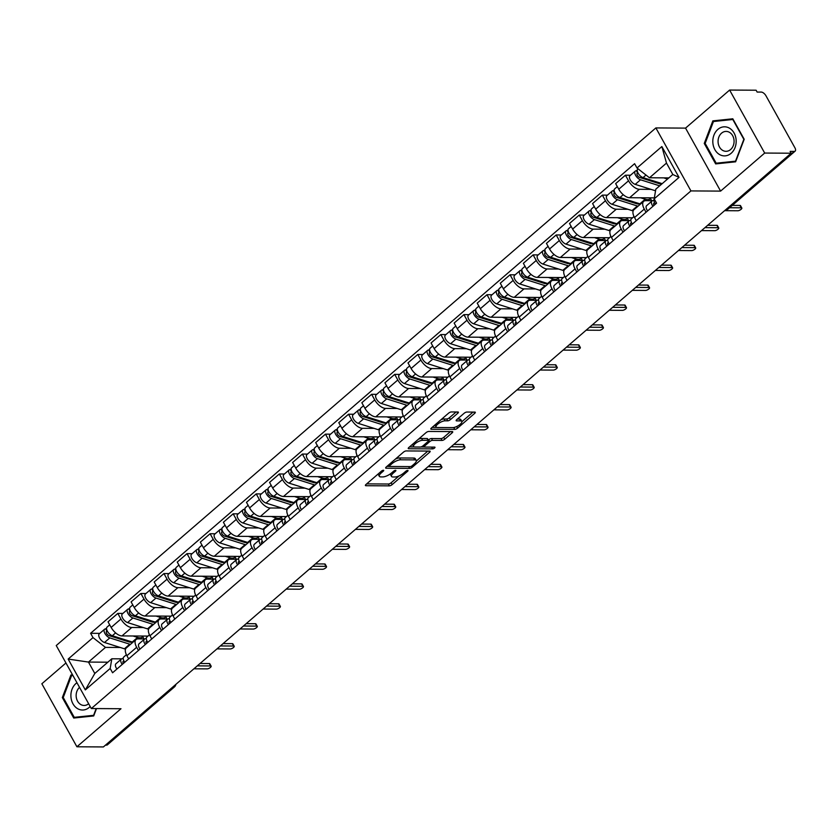 <?xml version="1.0" encoding="UTF-8"?>
<svg xmlns="http://www.w3.org/2000/svg" width="837" height="837" viewBox="0 0 837 837"><rect width="100%" height="100%" fill="white"/><g stroke="black" fill="none" stroke-linecap="round" stroke-linejoin="round"><path stroke-width="1.26" d="M383.388 470.258A1.538 0.523 150.9 0 0 381.463 471.126L366.031 484.445A2.197 0.753 150.9 0 0 365.424 485.523A2.197 0.753 150.9 0 0 365.884 485.711L389.404 485.858A2.197 0.753 150.9 0 0 392.155 484.613L407.588 471.294A1.538 0.523 150.9 0 0 408.017 470.54A1.538 0.523 150.9 0 0 407.682 470.415A1.538 0.523 150.9 0 0 405.757 471.283L403.758 473.01A7.031 2.406 150.9 0 1 394.938 476.985L392.971 476.975A7.031 2.406 150.9 0 1 391.486 476.389A7.031 2.406 150.9 0 1 393.442 472.936L395.441 471.221A1.538 0.523 150.9 0 0 395.87 470.467A1.538 0.523 150.9 0 0 395.535 470.331A1.538 0.523 150.9 0 0 393.61 471.21L391.611 472.926A7.031 2.406 150.9 0 1 382.781 476.912L380.825 476.902A7.031 2.406 150.9 0 1 379.328 476.305A7.031 2.406 150.9 0 1 381.295 472.863L383.294 471.147A1.538 0.523 150.9 0 0 383.712 470.394A1.538 0.523 150.9 0 0 383.388 470.258M457.776 413.258A2.197 0.753 150.9 0 0 458.394 412.181A2.197 0.753 150.9 0 0 457.923 411.992L451.331 411.95A2.197 0.753 150.9 0 0 448.569 413.196L431.442 427.989A2.197 0.753 150.9 0 0 430.825 429.067A2.197 0.753 150.9 0 0 431.296 429.245L454.805 429.391A2.197 0.753 150.9 0 0 457.567 428.146L474.694 413.363A2.197 0.753 150.9 0 0 475.311 412.285A2.197 0.753 150.9 0 0 474.841 412.097L466.868 412.045A2.197 0.753 150.9 0 0 464.116 413.29L456.782 419.619A2.197 0.753 150.9 0 0 456.165 420.697A2.197 0.753 150.9 0 0 456.636 420.885L460.591 420.906A5.869 2.009 150.9 0 1 461.836 421.409A5.869 2.009 150.9 0 1 459.021 425.186A5.869 2.009 150.9 0 1 452.817 427.613L437.343 427.519A5.869 2.009 150.9 0 1 436.098 427.027A5.869 2.009 150.9 0 1 438.902 423.24A5.869 2.009 150.9 0 1 445.106 420.812L447.69 420.833A2.197 0.753 150.9 0 0 450.452 419.588L457.776 413.258L457.075 411.992M690.933 190.92L720.605 191.108L764.683 153.056L791.164 153.223L103.39 746.939L76.91 746.782L120.988 708.73L91.317 708.541L690.933 190.92L655.873 127.925L56.246 645.547L91.317 708.541M406.175 450.934A2.197 0.753 150.9 0 0 403.424 452.179L386.286 466.962A2.197 0.753 150.9 0 0 385.679 468.04A2.197 0.753 150.9 0 0 386.139 468.228L409.649 468.375A2.197 0.753 150.9 0 0 412.411 467.13L429.538 452.336A2.197 0.753 150.9 0 0 430.155 451.258A2.197 0.753 150.9 0 0 429.684 451.08L406.175 450.934M408.864 447.471L425.991 432.687A2.197 0.753 150.9 0 1 428.753 431.442L452.262 431.589A2.197 0.753 150.9 0 1 452.733 431.777A2.197 0.753 150.9 0 1 452.116 432.844L444.792 439.174A2.197 0.753 150.9 0 1 442.03 440.419L432.499 440.367A2.197 0.753 150.9 0 0 429.737 441.612L424.872 445.807A2.197 0.753 150.9 0 0 424.265 446.885A2.197 0.753 150.9 0 0 424.725 447.073L434.654 447.125A1.538 0.523 150.9 0 1 434.978 447.261A1.538 0.523 150.9 0 1 434.246 448.245A1.538 0.523 150.9 0 1 432.624 448.883L408.718 448.737A2.197 0.753 150.9 0 1 408.247 448.548A2.197 0.753 150.9 0 1 408.864 447.471M764.683 153.056L729.623 90.061L756.104 90.218L757.129 92.06L761.251 92.08A4.478 2.176 49.2 0 1 765.96 95.774L794.888 147.751A4.478 2.176 49.2 0 1 795.15 151.12L728.148 208.957A4.478 2.176 -130.8 0 1 727.269 209.25L794.271 151.413A4.478 2.176 49.2 0 0 795.15 151.12M65.956 662.977L41.85 683.777L76.91 746.782M729.623 90.061L685.545 128.113L655.873 127.925M791.164 153.223L790.149 151.382L794.271 151.413M172.506 687.282L173.5 687.292A4.478 2.176 -130.8 0 0 174.378 686.999L107.377 744.846A4.478 2.176 -130.8 0 1 106.498 745.129L173.5 687.292A4.478 3.599 -89.6 0 0 174.776 685.325M105.504 745.129L106.498 745.129M138.429 650.464L136.661 647.294A10.285 5.012 -130.8 0 1 136.054 639.541L126.293 647.964A10.285 5.012 49.2 0 0 126.9 655.716L128.668 658.897M143.347 627.562L131.744 627.488A10.285 5.012 -130.8 0 1 120.915 619.003L111.154 627.436A10.285 5.012 49.2 0 0 121.982 635.921L148.003 636.078M111.154 627.436L108.036 621.828L117.797 613.406L122.893 613.437M136.054 639.541A10.285 5.012 -130.8 0 1 138.084 638.882L144.916 638.924M120.915 619.003L117.797 613.406M161.499 630.554L159.731 627.373A10.285 5.012 -130.8 0 1 159.135 619.621L149.373 628.043A10.285 5.012 49.2 0 0 149.969 635.796L151.738 638.976M145.962 593.517L140.878 593.485L131.106 601.908L134.234 607.516A10.285 5.012 49.2 0 0 145.052 616.001L171.072 616.158M159.135 619.621A10.285 5.012 -130.8 0 1 161.154 618.962L167.986 619.003M166.427 607.641L154.814 607.578A10.285 5.012 -130.8 0 1 143.995 599.083L140.878 593.485M184.579 610.633L182.811 607.453A10.285 5.012 -130.8 0 1 182.204 599.7L172.443 608.133A10.285 5.012 49.2 0 0 173.05 615.886L174.818 619.056M169.032 573.596L163.947 573.565L154.186 581.997L157.304 587.595A10.285 5.012 49.2 0 0 168.122 596.08L194.142 596.247M182.204 599.7A10.285 5.012 -130.8 0 1 184.224 599.041L191.066 599.083M189.497 587.731L177.883 587.658A10.285 5.012 -130.8 0 1 167.065 579.173L163.947 573.565M207.649 590.713L205.881 587.532A10.285 5.012 -130.8 0 1 205.274 579.779L195.513 588.212A10.285 5.012 49.2 0 0 196.12 595.965L197.888 599.146M192.112 553.675L187.017 553.644L177.256 562.077L180.373 567.674A10.285 5.012 49.2 0 0 191.202 576.159L217.222 576.327M205.274 579.779A10.285 5.012 -130.8 0 1 207.304 579.12L214.136 579.162M212.577 567.81L200.964 567.737A10.285 5.012 -130.8 0 1 190.135 559.252L187.017 553.644M230.719 570.792L228.951 567.612A10.285 5.012 -130.8 0 1 228.355 559.869L218.593 568.292A10.285 5.012 49.2 0 0 219.189 576.044L220.958 579.225M215.182 533.765L210.097 533.734L200.336 542.156L203.454 547.764A10.285 5.012 49.2 0 0 214.272 556.249L240.292 556.406M228.355 559.869A10.285 5.012 -130.8 0 1 230.374 559.21L237.216 559.252M235.647 547.89L224.034 547.817A10.285 5.012 -130.8 0 1 213.215 539.331L210.097 533.734M253.799 550.882L252.031 547.701A10.285 5.012 -130.8 0 1 251.424 539.949L241.663 548.371A10.285 5.012 49.2 0 0 242.27 556.124L244.038 559.304M238.263 513.845L233.167 513.813L223.406 522.236L226.524 527.844A10.285 5.012 49.2 0 0 237.352 536.329L263.373 536.486M251.424 539.949A10.285 5.012 -130.8 0 1 253.444 539.29L260.286 539.331M258.717 527.969L247.114 527.896A10.285 5.012 -130.8 0 1 236.285 519.411L233.167 513.813M276.869 530.961L275.101 527.781A10.285 5.012 -130.8 0 1 274.505 520.028L264.733 528.461A10.285 5.012 49.2 0 0 265.339 536.203L267.108 539.384M261.332 493.924L256.237 493.893L246.476 502.326L249.593 507.923A10.285 5.012 49.2 0 0 260.422 516.408L286.442 516.575M274.505 520.028A10.285 5.012 -130.8 0 1 276.524 519.369L283.356 519.411M281.797 508.059L270.184 507.986A10.285 5.012 -130.8 0 1 259.355 499.501L256.237 493.893M299.949 511.041L298.171 507.86A10.285 5.012 -130.8 0 1 297.574 500.107L287.813 508.54A10.285 5.012 49.2 0 0 288.409 516.293L290.188 519.463M284.402 474.004L279.317 473.972L269.556 482.405L272.674 488.002A10.285 5.012 49.2 0 0 283.492 496.487L309.512 496.655M297.574 500.107A10.285 5.012 -130.8 0 1 299.594 499.448L306.436 499.49M304.867 488.138L293.253 488.065A10.285 5.012 -130.8 0 1 282.435 479.58L279.317 473.972M323.019 491.12L321.251 487.94A10.285 5.012 -130.8 0 1 320.644 480.197L310.883 488.62A10.285 5.012 49.2 0 0 311.49 496.372L313.258 499.553M307.482 454.093L302.387 454.062L292.626 462.484L295.743 468.082A10.285 5.012 49.2 0 0 306.572 476.577L332.592 476.734M320.644 480.197A10.285 5.012 -130.8 0 1 322.663 479.528L329.506 479.58M327.937 468.218L316.334 468.145A10.285 5.012 -130.8 0 1 305.505 459.659L302.387 454.062M346.089 471.2L344.321 468.029A10.285 5.012 -130.8 0 1 343.725 460.277L333.963 468.699A10.285 5.012 49.2 0 0 334.559 476.452L336.328 479.632M330.552 434.173L325.457 434.141L315.695 442.564L318.813 448.172A10.285 5.012 49.2 0 0 329.642 456.657L355.662 456.814M343.725 460.277A10.285 5.012 -130.8 0 1 345.744 459.618L352.576 459.659M351.017 448.297L339.403 448.224A10.285 5.012 -130.8 0 1 328.575 439.739L325.457 434.141M369.169 451.289L367.401 448.109A10.285 5.012 -130.8 0 1 366.794 440.356L357.033 448.778A10.285 5.012 49.2 0 0 357.64 456.531L359.408 459.712M353.622 414.252L348.537 414.221L338.776 422.643L341.894 428.251A10.285 5.012 49.2 0 0 352.712 436.736L378.732 436.893M366.794 440.356A10.285 5.012 -130.8 0 1 368.814 439.697L375.656 439.739M374.087 428.377L362.473 428.314A10.285 5.012 -130.8 0 1 351.655 419.818L348.537 414.221M392.239 431.369L390.471 428.188A10.285 5.012 -130.8 0 1 389.864 420.436L380.103 428.868A10.285 5.012 49.2 0 0 380.709 436.611L382.478 439.791M376.702 394.332L371.607 394.3L361.846 402.733L364.963 408.33A10.285 5.012 49.2 0 0 375.792 416.816L401.812 416.983M389.864 420.436A10.285 5.012 -130.8 0 1 391.894 419.776L398.726 419.818M397.167 408.466L385.554 408.393A10.285 5.012 -130.8 0 1 374.725 399.908L371.607 394.3M415.309 411.448L413.541 408.268A10.285 5.012 -130.8 0 1 412.944 400.515L403.183 408.948A10.285 5.012 49.2 0 0 403.779 416.7L405.547 419.881M399.772 374.411L394.687 374.38L384.926 382.812L388.044 388.41A10.285 5.012 49.2 0 0 398.862 396.895L424.882 397.062M412.944 400.515A10.285 5.012 -130.8 0 1 414.964 399.856L421.806 399.898M420.237 388.546L408.623 388.473A10.285 5.012 -130.8 0 1 397.805 379.988L394.687 374.38M438.389 391.528L436.621 388.347A10.285 5.012 -130.8 0 1 436.014 380.605L426.253 389.027A10.285 5.012 49.2 0 0 426.86 396.78L428.628 399.96M422.842 354.501L417.757 354.469L407.996 362.892L411.113 368.489A10.285 5.012 49.2 0 0 421.932 376.985L447.962 377.142M436.014 380.605A10.285 5.012 -130.8 0 1 438.033 379.946L444.876 379.988M443.307 368.625L431.693 368.552A10.285 5.012 -130.8 0 1 420.875 360.067L417.757 354.469M461.459 371.607L459.691 368.437A10.285 5.012 -130.8 0 1 459.084 360.684L449.323 369.107A10.285 5.012 49.2 0 0 449.929 376.859L451.698 380.04M445.922 334.58L440.827 334.549L431.065 342.971L434.183 348.579A10.285 5.012 49.2 0 0 445.012 357.064L471.032 357.221M459.084 360.684A10.285 5.012 -130.8 0 1 461.114 360.025L467.946 360.067M466.387 348.705L454.773 348.631A10.285 5.012 -130.8 0 1 443.945 340.146L440.827 334.549M484.539 351.697L482.761 348.516A10.285 5.012 -130.8 0 1 482.164 340.764L472.403 349.186A10.285 5.012 49.2 0 0 472.999 356.939L474.767 360.119M468.992 314.66L463.907 314.628L454.146 323.051L457.264 328.659A10.285 5.012 49.2 0 0 468.082 337.144L494.102 337.301M482.164 340.764A10.285 5.012 -130.8 0 1 484.184 340.104L491.026 340.146M489.457 328.784L477.843 328.721A10.285 5.012 -130.8 0 1 467.025 320.226L463.907 314.628M507.609 331.776L505.841 328.596A10.285 5.012 -130.8 0 1 505.234 320.843L495.473 329.276A10.285 5.012 49.2 0 0 496.079 337.029L497.848 340.199M492.072 294.739L486.977 294.708L477.216 303.14L480.333 308.738A10.285 5.012 49.2 0 0 491.162 317.223L517.182 317.39M505.234 320.843A10.285 5.012 -130.8 0 1 507.253 320.184L514.096 320.226M512.526 308.874L500.924 308.801A10.285 5.012 -130.8 0 1 490.095 300.316L486.977 294.708M530.679 311.856L528.911 308.675A10.285 5.012 -130.8 0 1 528.314 300.922L518.553 309.355A10.285 5.012 49.2 0 0 519.149 317.108L520.917 320.289M515.142 274.818L510.047 274.787L500.285 283.22L503.403 288.817A10.285 5.012 49.2 0 0 514.232 297.302L540.252 297.47M528.314 300.922A10.285 5.012 -130.8 0 1 530.334 300.263L537.166 300.305M535.607 288.953L523.993 288.88A10.285 5.012 -130.8 0 1 513.165 280.395L510.047 274.787M553.759 291.935L551.981 288.755A10.285 5.012 -130.8 0 1 551.384 281.012L541.623 289.435A10.285 5.012 49.2 0 0 542.219 297.187L543.998 300.368M538.212 254.908L533.127 254.877L523.366 263.299L526.483 268.907A10.285 5.012 49.2 0 0 537.302 277.392L563.322 277.549M551.384 281.012A10.285 5.012 -130.8 0 1 553.403 280.353L560.246 280.395M558.677 269.033L547.063 268.959A10.285 5.012 -130.8 0 1 536.245 260.474L533.127 254.877M576.829 272.025L575.061 268.844A10.285 5.012 -130.8 0 1 574.454 261.092L564.693 269.514A10.285 5.012 49.2 0 0 565.299 277.267L567.067 280.447M561.292 234.988L556.197 234.956L546.435 243.379L549.553 248.987A10.285 5.012 49.2 0 0 560.382 257.472L586.402 257.629M574.454 261.092A10.285 5.012 -130.8 0 1 576.473 260.433L583.316 260.474M581.746 249.112L570.143 249.039A10.285 5.012 -130.8 0 1 559.315 240.554L556.197 234.956M599.899 252.104L598.131 248.924A10.285 5.012 -130.8 0 1 597.534 241.171L587.773 249.604A10.285 5.012 49.2 0 0 588.369 257.346L590.137 260.527M584.362 215.067L579.277 215.036L569.505 223.469L572.623 229.066A10.285 5.012 49.2 0 0 583.452 237.551L609.472 237.718M597.534 241.171A10.285 5.012 -130.8 0 1 599.554 240.512L606.386 240.554M604.827 229.202L593.213 229.129A10.285 5.012 -130.8 0 1 582.395 220.644L579.277 215.036M622.979 232.184L621.211 229.003A10.285 5.012 -130.8 0 1 620.604 221.25L610.843 229.683A10.285 5.012 49.2 0 0 611.449 237.436L613.218 240.606M607.432 195.147L602.347 195.115L592.586 203.548L595.703 209.145A10.285 5.012 49.2 0 0 606.522 217.63L632.542 217.798M620.604 221.25A10.285 5.012 -130.8 0 1 622.623 220.591L629.466 220.633M627.896 209.281L616.283 209.208A10.285 5.012 -130.8 0 1 605.465 200.723L602.347 195.115M646.049 212.263L644.281 209.083A10.285 5.012 -130.8 0 1 643.674 201.33L633.912 209.763A10.285 5.012 49.2 0 0 634.519 217.515L636.287 220.696M630.512 175.236L625.417 175.205L615.655 183.627L618.773 189.225A10.285 5.012 49.2 0 0 629.602 197.72L654.346 197.867M643.674 201.33A10.285 5.012 -130.8 0 1 645.704 200.671L652.536 200.713M650.977 189.361L639.363 189.288A10.285 5.012 -130.8 0 1 628.535 180.802L625.417 175.205M120.277 647.482L105.472 647.388L88.46 662.077L94.801 673.461L111.813 658.782L121.846 658.845M107.858 662.193L88.46 662.077L68.153 659.064L93.001 637.616L105.472 647.388M111.813 658.782L110.181 668.47L85.332 689.918L68.153 659.064M637.009 167.996L661.858 146.548L679.027 177.402L654.178 198.85L655.821 189.162L672.822 174.483L666.493 163.089L649.481 177.779L637.009 167.996L634.603 163.686L90.605 633.295L93.001 637.616M110.181 668.47L112.576 672.781L656.585 203.171L654.178 198.85M72.557 674.852L70.915 675.02L62.336 697.577L73.729 718.041L93.702 715.949L96.506 708.573M720.605 191.108L685.545 128.113M732.804 118.791L712.842 120.884L704.262 143.441L715.656 163.906L735.618 161.813L744.198 139.256L732.804 118.791M649.481 177.779L668.868 177.894M99.812 633.358L90.605 633.295M85.332 689.918L94.801 673.461M672.822 174.483L679.027 177.402M666.493 163.089L661.858 146.548M72.662 675.03L70.915 675.02M63.267 697.577L62.336 697.577M733.128 119.377L718.397 121.009M718.428 120.915L712.842 120.884M705.183 143.441L704.262 143.441M378.198 473.941A7.031 2.406 150.9 0 0 378.314 474.474L379.328 476.305M390.366 473.899A7.031 2.406 150.9 0 0 390.46 474.548L391.486 476.389M366.69 483.88L388.378 484.016A2.197 0.753 150.9 0 0 391.141 482.771L399.092 475.908M416.355 461.009L427.864 451.07M386.945 466.397L389.341 466.418M389.718 465.592A1.538 0.523 150.9 0 0 389.289 466.345A1.538 0.523 150.9 0 0 389.613 466.481L410.245 466.607A1.538 0.523 150.9 0 0 412.181 465.738L414.284 463.918A7.031 2.406 150.9 0 0 416.24 460.476A7.031 2.406 150.9 0 0 414.754 459.879L400.641 459.795A7.031 2.406 150.9 0 0 391.821 463.782L389.718 465.592L389.111 464.525M416.24 460.476L415.225 458.634A7.031 2.406 150.9 0 0 413.729 458.048L414.754 459.879M395.462 459.042A7.031 2.406 150.9 0 1 399.626 457.954L413.729 458.048M450.442 431.578L443.767 437.343L444.792 439.174M428.303 440.126L428.711 439.77A2.197 0.753 150.9 0 1 431.473 438.525L441.005 438.588A2.197 0.753 150.9 0 0 443.767 437.343M424.39 447L420.77 446.979M414.231 446.937L409.513 446.916M422.601 440.304A5.869 2.009 150.9 0 0 416.397 442.731A5.869 2.009 150.9 0 0 413.583 446.508A5.869 2.009 150.9 0 0 414.828 447.01L420.289 447.042A2.197 0.753 150.9 0 0 423.041 445.797L427.906 441.601A2.197 0.753 150.9 0 0 428.523 440.524A2.197 0.753 150.9 0 0 428.052 440.335L422.601 440.304L421.576 438.462A5.869 2.009 150.9 0 0 418.395 439.247M412.474 444.363A5.869 2.009 150.9 0 0 412.557 444.677L413.583 446.508M428.523 440.524L427.498 438.682A2.197 0.753 150.9 0 0 427.027 438.504L428.052 440.335M421.576 438.462L427.027 438.504M441.026 419.703A5.869 2.009 150.9 0 1 444.091 418.981L446.665 418.992A2.197 0.753 150.9 0 0 449.427 417.747L456.102 411.982M434.989 424.924A5.869 2.009 150.9 0 0 435.073 425.186L436.098 427.027M461.836 421.409L460.81 419.567A5.869 2.009 150.9 0 0 459.565 419.075L460.591 420.906M457.431 419.065L459.565 419.075M461.919 421.67L473.02 412.086M453.57 427.561L453.78 427.561A2.197 0.753 150.9 0 0 455.391 427.069M432.091 427.425L436.747 427.456M144.027 638.913L142.803 636.727M132.957 642.22A13.423 6.529 -130.8 0 1 132.267 642.031L112.346 635.722A5.587 2.72 -130.8 0 1 107.607 631.59A5.587 2.72 -130.8 0 1 107.094 627.07L109.699 624.821M143.284 636.047A13.423 6.529 -130.8 0 1 142.541 636.978A13.423 6.529 -130.8 0 1 137.592 637.428L133.031 635.984M132.089 641.969A10.515 5.116 -130.8 0 1 128.929 641.895L108.998 635.597A2.689 1.308 -130.8 0 1 106.728 633.609A2.689 1.308 -130.8 0 1 106.487 631.443A2.689 1.308 -130.8 0 1 107.01 631.265L107.293 631.025M113.005 635.932L110.013 635.911M130.122 642.167L130.823 641.571M130.436 644.385A13.423 6.529 -130.8 0 1 129.756 644.197L109.825 637.899A5.587 2.72 -130.8 0 1 105.096 633.766A5.587 2.72 -130.8 0 1 104.583 629.236A5.587 2.72 -130.8 0 1 105.682 628.88L106.581 628.106M125.54 649.073A13.423 6.529 -130.8 0 1 124.431 648.801L104.499 642.492A5.587 2.72 -130.8 0 1 99.77 638.359A5.587 2.72 -130.8 0 1 99.258 633.839L104.583 629.236M106.236 631.935L107.01 631.265L105.682 628.88M123.96 660.968L123.301 661.282A2.689 1.308 49.2 0 0 123.144 661.376A2.689 1.308 49.2 0 0 123.353 663.479M123.227 658.196L121.564 658.97A5.587 2.72 49.2 0 0 121.25 659.179A5.587 2.72 49.2 0 0 122.244 664.442M116.238 663.574A5.587 2.72 49.2 0 0 115.924 663.772A5.587 2.72 49.2 0 0 116.918 669.035M200.053 663.5L209.26 663.553A2.574 0.879 -29.1 0 1 209.815 663.772L211.144 666.158A2.574 0.879 150.9 0 0 210.589 665.949L197.323 665.865M124.075 656.804A5.587 2.72 49.2 0 0 123.761 657.003A5.587 2.72 49.2 0 0 124.765 662.266M193.912 668.794L207.189 668.878A2.574 0.879 150.9 0 0 209.909 667.811A2.574 0.879 150.9 0 0 211.144 666.158M167.097 619.003L165.883 616.806M156.027 622.299A13.423 6.529 -130.8 0 1 155.337 622.111L135.416 615.802A5.587 2.72 -130.8 0 1 130.677 611.669A5.587 2.72 -130.8 0 1 130.174 607.149L132.78 604.9M166.364 616.137A13.423 6.529 -130.8 0 1 165.621 617.057A13.423 6.529 -130.8 0 1 160.662 617.518L156.1 616.074M155.169 622.058A10.515 5.116 -130.8 0 1 151.999 621.985L132.079 615.676A2.689 1.308 -130.8 0 1 129.798 613.688A2.689 1.308 -130.8 0 1 129.557 611.523A2.689 1.308 -130.8 0 1 130.08 611.345L130.363 611.104M136.075 616.011L133.083 616.001M153.202 622.247L153.893 621.65M153.516 624.475A13.423 6.529 -130.8 0 1 152.826 624.276L132.905 617.978A5.587 2.72 -130.8 0 1 128.166 613.845A5.587 2.72 -130.8 0 1 127.653 609.315A5.587 2.72 -130.8 0 1 128.752 608.959L129.662 608.185M148.62 629.162A13.423 6.529 -130.8 0 1 147.5 628.88L127.58 622.571A5.587 2.72 -130.8 0 1 122.84 618.438A5.587 2.72 -130.8 0 1 122.328 613.919L127.653 609.315M129.306 612.014L130.08 611.345L128.752 608.959M190.177 599.083L188.953 596.886M179.097 602.378A13.423 6.529 -130.8 0 1 178.417 602.19L158.486 595.892A5.587 2.72 -130.8 0 1 153.757 591.759A5.587 2.72 -130.8 0 1 153.244 587.229L155.849 584.979M189.434 596.216A13.423 6.529 -130.8 0 1 188.691 597.137A13.423 6.529 -130.8 0 1 183.742 597.597L179.17 596.153M178.239 602.138A10.515 5.116 -130.8 0 1 175.069 602.065L155.148 595.756A2.689 1.308 -130.8 0 1 152.878 593.778A2.689 1.308 -130.8 0 1 152.627 591.602A2.689 1.308 -130.8 0 1 153.161 591.435L153.433 591.194M159.156 596.101L156.163 596.08M176.272 602.337L176.963 601.73M176.586 604.555A13.423 6.529 -130.8 0 1 175.896 604.366L155.975 598.057A5.587 2.72 -130.8 0 1 151.235 593.925A5.587 2.72 -130.8 0 1 150.733 589.405A5.587 2.72 -130.8 0 1 151.832 589.039L152.732 588.265M171.69 609.242A13.423 6.529 -130.8 0 1 170.581 608.959L150.65 602.65A5.587 2.72 -130.8 0 1 145.91 598.518A5.587 2.72 -130.8 0 1 145.408 593.998L150.733 589.405M152.386 592.104L153.161 591.435L151.832 589.039M76.962 682.751A14.543 11.687 -89.6 0 0 70.894 695.955A14.543 11.687 -89.6 0 0 77.569 708.646A14.543 11.687 -89.6 0 0 90.176 706.501M79.536 687.386A9.95 8.004 -89.6 0 0 80.718 704.503A9.95 8.004 -89.6 0 0 84.087 705.455A9.95 8.004 -89.6 0 0 88.638 703.729M93.723 715.897L74.263 717.34L63.225 697.514L71.532 675.658L72.934 675.511M96.171 708.573L93.608 715.321L74.263 717.34M719.496 154.51A14.543 11.687 -89.6 0 0 735.053 147.542A14.543 11.687 -89.6 0 0 729.498 128.197A14.543 11.687 -89.6 0 0 713.93 135.165A14.543 11.687 -89.6 0 0 719.496 154.51M722.645 150.367A9.95 8.004 -89.6 0 0 726.003 151.309A9.95 8.004 -89.6 0 0 733.871 143.556A9.95 8.004 -89.6 0 0 729.498 132.351A9.95 8.004 -89.6 0 0 726.129 131.409A9.95 8.004 -89.6 0 0 718.272 139.162A9.95 8.004 -89.6 0 0 722.645 150.367M735.639 161.761L716.179 163.205L705.152 143.378L713.459 121.522L732.804 119.492L743.842 139.329L735.535 161.175L716.179 163.205M147.03 641.048L146.37 641.362A2.689 1.308 49.2 0 0 146.224 641.456A2.689 1.308 49.2 0 0 146.423 643.569M146.308 638.275L144.634 639.06A5.587 2.72 49.2 0 0 144.32 639.259A5.587 2.72 49.2 0 0 145.324 644.521M139.308 643.653A5.587 2.72 49.2 0 0 138.994 643.852A5.587 2.72 49.2 0 0 139.999 649.114M223.134 643.58L232.341 643.643A2.574 0.879 -29.1 0 1 232.885 643.852L234.214 646.248A2.574 0.879 150.9 0 0 233.669 646.028L220.393 645.944M147.145 636.884A5.587 2.72 49.2 0 0 146.831 637.083A5.587 2.72 49.2 0 0 147.835 642.345M216.992 648.884L230.269 648.957A2.574 0.879 150.9 0 0 232.979 647.901A2.574 0.879 150.9 0 0 234.214 646.248M170.099 621.138L169.44 621.441A2.689 1.308 49.2 0 0 169.294 621.535A2.689 1.308 49.2 0 0 169.503 623.649M169.377 618.355L167.703 619.139A5.587 2.72 49.2 0 0 167.39 619.338A5.587 2.72 49.2 0 0 168.394 624.601M162.378 623.732A5.587 2.72 49.2 0 0 162.064 623.931A5.587 2.72 49.2 0 0 163.069 629.194M246.204 623.659L255.411 623.722A2.574 0.879 -29.1 0 1 255.955 623.942L257.283 626.327A2.574 0.879 150.9 0 0 256.739 626.107L243.462 626.024M170.225 616.963A5.587 2.72 49.2 0 0 169.911 617.172A5.587 2.72 49.2 0 0 170.905 622.435M240.062 628.964L253.339 629.047A2.574 0.879 150.9 0 0 256.059 627.98A2.574 0.879 150.9 0 0 257.283 626.327M213.247 579.162L212.023 576.965M202.177 582.468A13.423 6.529 -130.8 0 1 201.487 582.27L181.566 575.971A5.587 2.72 -130.8 0 1 176.827 571.838A5.587 2.72 -130.8 0 1 176.314 567.308L178.919 565.069M212.504 576.295A13.423 6.529 -130.8 0 1 211.771 577.216A13.423 6.529 -130.8 0 1 206.812 577.676L202.251 576.233M201.319 582.217A10.515 5.116 -130.8 0 1 198.149 582.144L178.218 575.835A2.689 1.308 -130.8 0 1 175.948 573.858A2.689 1.308 -130.8 0 1 175.707 571.681A2.689 1.308 -130.8 0 1 176.23 571.514L176.513 571.273M182.225 576.18L179.233 576.159M199.342 582.416L200.043 581.82M199.656 584.634A13.423 6.529 -130.8 0 1 198.976 584.446L179.045 578.137A5.587 2.72 -130.8 0 1 174.316 574.004A5.587 2.72 -130.8 0 1 173.803 569.484A5.587 2.72 -130.8 0 1 174.902 569.129L175.801 568.344M194.77 589.321A13.423 6.529 -130.8 0 1 193.65 589.039L173.719 582.74A5.587 2.72 -130.8 0 1 168.99 578.608A5.587 2.72 -130.8 0 1 168.478 574.077L173.803 569.484M175.456 572.184L176.23 571.514L174.902 569.129M236.327 559.242L235.103 557.044M225.247 562.548A13.423 6.529 -130.8 0 1 224.567 562.359L204.636 556.05A5.587 2.72 -130.8 0 1 199.897 551.918A5.587 2.72 -130.8 0 1 199.394 547.398L201.999 545.149M235.584 556.375A13.423 6.529 -130.8 0 1 234.841 557.296A13.423 6.529 -130.8 0 1 229.882 557.756L225.32 556.312M224.389 562.297A10.515 5.116 -130.8 0 1 221.219 562.223L201.298 555.925A2.689 1.308 -130.8 0 1 199.018 553.937A2.689 1.308 -130.8 0 1 198.777 551.761A2.689 1.308 -130.8 0 1 199.311 551.593L199.583 551.353M205.295 556.26L202.313 556.239M222.422 562.495L223.113 561.899M222.736 564.713A13.423 6.529 -130.8 0 1 222.046 564.525L202.125 558.227A5.587 2.72 -130.8 0 1 197.386 554.094A5.587 2.72 -130.8 0 1 196.883 549.564A5.587 2.72 -130.8 0 1 197.982 549.208L198.882 548.423M217.84 569.401A13.423 6.529 -130.8 0 1 216.72 569.118L196.8 562.82A5.587 2.72 -130.8 0 1 192.06 558.687A5.587 2.72 -130.8 0 1 191.558 554.157L196.883 549.564M198.536 552.263L199.311 551.593L197.982 549.208M259.397 539.321L258.173 537.134M248.317 542.627A13.423 6.529 -130.8 0 1 247.637 542.439L227.706 536.13A5.587 2.72 -130.8 0 1 222.977 531.997A5.587 2.72 -130.8 0 1 222.464 527.477L225.069 525.228M258.654 536.465A13.423 6.529 -130.8 0 1 257.911 537.385A13.423 6.529 -130.8 0 1 252.962 537.835L248.39 536.391M247.459 542.386A10.515 5.116 -130.8 0 1 244.299 542.303L224.368 536.004A2.689 1.308 -130.8 0 1 222.098 534.016A2.689 1.308 -130.8 0 1 221.857 531.851A2.689 1.308 -130.8 0 1 222.38 531.673L222.663 531.432M228.375 536.339L225.383 536.329M245.492 542.575L246.183 541.978M245.806 544.793A13.423 6.529 -130.8 0 1 245.126 544.605L225.195 538.306A5.587 2.72 -130.8 0 1 220.466 534.173A5.587 2.72 -130.8 0 1 219.953 529.643A5.587 2.72 -130.8 0 1 221.052 529.287L221.951 528.513M240.91 549.49A13.423 6.529 -130.8 0 1 239.8 549.208L219.869 542.899A5.587 2.72 -130.8 0 1 215.14 538.766A5.587 2.72 -130.8 0 1 214.628 534.247L219.953 529.643M221.606 532.342L222.38 531.673L221.052 529.287M193.18 601.217L192.52 601.521A2.689 1.308 49.2 0 0 192.364 601.625A2.689 1.308 49.2 0 0 192.573 603.728M192.447 598.434L190.784 599.219A5.587 2.72 49.2 0 0 190.47 599.418A5.587 2.72 49.2 0 0 191.464 604.68M185.458 603.812A5.587 2.72 49.2 0 0 185.144 604.021A5.587 2.72 49.2 0 0 186.138 609.284M269.273 603.749L278.48 603.801A2.574 0.879 -29.1 0 1 279.035 604.021L280.364 606.406A2.574 0.879 150.9 0 0 279.809 606.187L266.543 606.103M193.295 597.043A5.587 2.72 49.2 0 0 192.981 597.252A5.587 2.72 49.2 0 0 193.985 602.514M263.142 609.043L276.409 609.127A2.574 0.879 150.9 0 0 279.129 608.06A2.574 0.879 150.9 0 0 280.364 606.406M216.249 581.296L215.59 581.61A2.689 1.308 49.2 0 0 215.444 581.705A2.689 1.308 49.2 0 0 215.643 583.807M215.527 578.513L213.853 579.298A5.587 2.72 49.2 0 0 213.54 579.497A5.587 2.72 49.2 0 0 214.544 584.77M208.528 583.891A5.587 2.72 49.2 0 0 208.214 584.1A5.587 2.72 49.2 0 0 209.219 589.363M292.354 583.828L301.561 583.881A2.574 0.879 -29.1 0 1 302.105 584.1L303.433 586.486A2.574 0.879 150.9 0 0 302.889 586.266L289.612 586.193M216.364 577.132A5.587 2.72 49.2 0 0 216.051 577.331A5.587 2.72 49.2 0 0 217.055 582.594M286.212 589.122L299.489 589.206A2.574 0.879 150.9 0 0 302.199 588.139A2.574 0.879 150.9 0 0 303.433 586.486M239.319 561.376L238.671 561.69A2.689 1.308 49.2 0 0 238.514 561.784A2.689 1.308 49.2 0 0 238.723 563.897M238.597 558.603L236.923 559.378A5.587 2.72 49.2 0 0 236.62 559.587A5.587 2.72 49.2 0 0 237.614 564.849M231.608 563.981A5.587 2.72 49.2 0 0 231.294 564.18A5.587 2.72 49.2 0 0 232.288 569.442M315.423 563.908L324.63 563.96A2.574 0.879 -29.1 0 1 325.174 564.18L326.503 566.565A2.574 0.879 150.9 0 0 325.959 566.356L312.682 566.272M239.445 557.212A5.587 2.72 49.2 0 0 239.131 557.411A5.587 2.72 49.2 0 0 240.125 562.673M309.282 569.202L322.559 569.286A2.574 0.879 150.9 0 0 325.279 568.229A2.574 0.879 150.9 0 0 326.503 566.565M282.467 519.411L281.253 517.214M271.397 522.707A13.423 6.529 -130.8 0 1 270.707 522.518L250.786 516.22A5.587 2.72 -130.8 0 1 246.047 512.077A5.587 2.72 -130.8 0 1 245.544 507.557L248.139 505.307M281.724 516.544A13.423 6.529 -130.8 0 1 280.991 517.465A13.423 6.529 -130.8 0 1 276.032 517.925L271.47 516.481M270.539 522.466A10.515 5.116 -130.8 0 1 267.369 522.393L247.438 516.084A2.689 1.308 -130.8 0 1 245.168 514.096A2.689 1.308 -130.8 0 1 244.927 511.93A2.689 1.308 -130.8 0 1 245.45 511.752L245.733 511.512M251.445 516.419L248.453 516.408M268.562 522.665L269.263 522.058M268.876 524.883A13.423 6.529 -130.8 0 1 268.196 524.694L248.275 518.385A5.587 2.72 -130.8 0 1 243.536 514.253A5.587 2.72 -130.8 0 1 243.023 509.733A5.587 2.72 -130.8 0 1 244.122 509.367L245.021 508.593M263.99 529.57A13.423 6.529 -130.8 0 1 262.87 529.287L242.95 522.979A5.587 2.72 -130.8 0 1 238.21 518.846A5.587 2.72 -130.8 0 1 237.698 514.326L243.023 509.733M244.676 512.422L245.45 511.752L244.122 509.367M262.399 541.466L261.74 541.769A2.689 1.308 49.2 0 0 261.594 541.863A2.689 1.308 49.2 0 0 261.793 543.977M261.667 538.683L260.004 539.467A5.587 2.72 49.2 0 0 259.69 539.666A5.587 2.72 49.2 0 0 260.684 544.929M254.678 544.06A5.587 2.72 49.2 0 0 254.364 544.259A5.587 2.72 49.2 0 0 255.369 549.522M338.493 543.987L347.711 544.05A2.574 0.879 -29.1 0 1 348.255 544.259L349.584 546.655A2.574 0.879 150.9 0 0 349.039 546.435L335.763 546.352M262.515 537.291A5.587 2.72 49.2 0 0 262.201 537.49A5.587 2.72 49.2 0 0 263.205 542.763M332.362 549.292L345.629 549.365A2.574 0.879 150.9 0 0 348.349 548.308A2.574 0.879 150.9 0 0 349.584 546.655M305.547 499.49L304.323 497.293M294.467 502.786A13.423 6.529 -130.8 0 1 293.787 502.598L273.856 496.299A5.587 2.72 -130.8 0 1 269.127 492.166A5.587 2.72 -130.8 0 1 268.614 487.636L271.219 485.397M304.804 496.623A13.423 6.529 -130.8 0 1 304.061 497.544A13.423 6.529 -130.8 0 1 299.112 498.005L294.54 496.561M293.609 502.545A10.515 5.116 -130.8 0 1 290.439 502.472L270.518 496.163A2.689 1.308 -130.8 0 1 268.248 494.186A2.689 1.308 -130.8 0 1 267.997 492.01A2.689 1.308 -130.8 0 1 268.531 491.842L268.803 491.601M274.515 496.508L271.533 496.487M291.642 502.744L292.333 502.137M291.956 504.962A13.423 6.529 -130.8 0 1 291.266 504.774L271.345 498.465A5.587 2.72 -130.8 0 1 266.605 494.332A5.587 2.72 -130.8 0 1 266.103 489.812A5.587 2.72 -130.8 0 1 267.202 489.446L268.102 488.672M287.06 509.649A13.423 6.529 -130.8 0 1 285.94 509.367L266.02 503.068A5.587 2.72 -130.8 0 1 261.28 498.936A5.587 2.72 -130.8 0 1 260.778 494.405L266.103 489.812M267.756 492.512L268.531 491.842L267.202 489.446M285.469 521.545L284.81 521.849A2.689 1.308 49.2 0 0 284.664 521.953A2.689 1.308 49.2 0 0 284.873 524.056M284.747 518.762L283.073 519.547A5.587 2.72 49.2 0 0 282.76 519.746A5.587 2.72 49.2 0 0 283.764 525.008M277.748 524.14A5.587 2.72 49.2 0 0 277.434 524.339A5.587 2.72 49.2 0 0 278.439 529.612M361.574 524.067L370.781 524.129A2.574 0.879 -29.1 0 1 371.325 524.349L372.653 526.735A2.574 0.879 150.9 0 0 372.109 526.515L358.832 526.431M285.595 517.371A5.587 2.72 49.2 0 0 285.281 517.58A5.587 2.72 49.2 0 0 286.275 522.843M355.432 529.371L368.709 529.455A2.574 0.879 150.9 0 0 371.419 528.388A2.574 0.879 150.9 0 0 372.653 526.735M328.617 479.57L327.393 477.372M317.547 482.876A13.423 6.529 -130.8 0 1 316.857 482.677L296.936 476.379A5.587 2.72 -130.8 0 1 292.197 472.246A5.587 2.72 -130.8 0 1 291.684 467.716L294.289 465.477M327.874 476.703A13.423 6.529 -130.8 0 1 327.131 477.624A13.423 6.529 -130.8 0 1 322.182 478.084L317.621 476.64M316.679 482.625A10.515 5.116 -130.8 0 1 313.519 482.551L293.588 476.253A2.689 1.308 -130.8 0 1 291.318 474.265A2.689 1.308 -130.8 0 1 291.077 472.089A2.689 1.308 -130.8 0 1 291.6 471.922L291.883 471.681M297.595 476.588L294.603 476.567M314.712 482.823L315.413 482.227M315.026 485.041A13.423 6.529 -130.8 0 1 314.346 484.853L294.415 478.544A5.587 2.72 -130.8 0 1 289.686 474.412A5.587 2.72 -130.8 0 1 289.173 469.892A5.587 2.72 -130.8 0 1 290.272 469.536L291.171 468.751M310.129 489.729A13.423 6.529 -130.8 0 1 309.02 489.446L289.089 483.148A5.587 2.72 -130.8 0 1 284.36 479.015A5.587 2.72 -130.8 0 1 283.848 474.485L289.173 469.892M290.826 472.591L291.6 471.922L290.272 469.536M308.55 501.625L307.89 501.928A2.689 1.308 49.2 0 0 307.734 502.033A2.689 1.308 49.2 0 0 307.943 504.136M307.817 498.842L306.154 499.626A5.587 2.72 49.2 0 0 305.84 499.825A5.587 2.72 49.2 0 0 306.834 505.088M300.828 504.219A5.587 2.72 49.2 0 0 300.514 504.429A5.587 2.72 49.2 0 0 301.508 509.691M384.643 504.156L393.85 504.209A2.574 0.879 -29.1 0 1 394.394 504.429L395.734 506.814A2.574 0.879 150.9 0 0 395.179 506.594L381.913 506.511M308.665 497.46A5.587 2.72 49.2 0 0 308.351 497.659A5.587 2.72 49.2 0 0 309.355 502.922M378.502 509.451L391.779 509.534A2.574 0.879 150.9 0 0 394.499 508.467A2.574 0.879 150.9 0 0 395.734 506.814M351.686 459.649L350.473 457.452M340.617 462.955A13.423 6.529 -130.8 0 1 339.927 462.767L320.006 456.458A5.587 2.72 -130.8 0 1 315.267 452.325A5.587 2.72 -130.8 0 1 314.764 447.805L317.359 445.556M350.954 456.782A13.423 6.529 -130.8 0 1 350.211 457.703A13.423 6.529 -130.8 0 1 345.252 458.163L340.69 456.72M339.759 462.704A10.515 5.116 -130.8 0 1 336.589 462.631L316.668 456.332A2.689 1.308 -130.8 0 1 314.388 454.345A2.689 1.308 -130.8 0 1 314.147 452.179A2.689 1.308 -130.8 0 1 314.67 452.001L314.953 451.76M320.665 456.667L317.673 456.646M337.782 462.903L338.483 462.306M338.106 465.121A13.423 6.529 -130.8 0 1 337.416 464.933L317.495 458.634A5.587 2.72 -130.8 0 1 312.756 454.501A5.587 2.72 -130.8 0 1 312.243 449.971A5.587 2.72 -130.8 0 1 313.341 449.615L314.241 448.841M333.21 469.808A13.423 6.529 -130.8 0 1 332.09 469.526L312.17 463.227A5.587 2.72 -130.8 0 1 307.43 459.094A5.587 2.72 -130.8 0 1 306.917 454.564L312.243 449.971M313.896 452.671L314.67 452.001L313.341 449.615M331.619 481.704L330.96 482.018A2.689 1.308 49.2 0 0 330.814 482.112A2.689 1.308 49.2 0 0 331.013 484.215M330.887 478.921L329.223 479.706A5.587 2.72 49.2 0 0 328.91 479.915A5.587 2.72 49.2 0 0 329.914 485.178M323.898 484.309A5.587 2.72 49.2 0 0 323.584 484.508A5.587 2.72 49.2 0 0 324.589 489.771M407.724 484.236L416.931 484.288A2.574 0.879 -29.1 0 1 417.475 484.508L418.803 486.893A2.574 0.879 150.9 0 0 418.259 486.674L404.982 486.6M331.734 477.54A5.587 2.72 49.2 0 0 331.421 477.739A5.587 2.72 49.2 0 0 332.425 483.001M401.582 489.53L414.849 489.614A2.574 0.879 150.9 0 0 417.569 488.546A2.574 0.879 150.9 0 0 418.803 486.893M374.767 439.728L373.543 437.542M363.687 443.035A13.423 6.529 -130.8 0 1 363.007 442.846L343.076 436.537A5.587 2.72 -130.8 0 1 338.347 432.405A5.587 2.72 -130.8 0 1 337.834 427.885L340.439 425.635M374.024 436.872A13.423 6.529 -130.8 0 1 373.281 437.793A13.423 6.529 -130.8 0 1 368.332 438.253L363.76 436.809M362.829 442.794A10.515 5.116 -130.8 0 1 359.659 442.71L339.738 436.412A2.689 1.308 -130.8 0 1 337.468 434.424A2.689 1.308 -130.8 0 1 337.217 432.258A2.689 1.308 -130.8 0 1 337.75 432.08L338.022 431.84M343.735 436.747L340.753 436.736M360.862 442.982L361.553 442.386M361.176 445.211A13.423 6.529 -130.8 0 1 360.485 445.012L340.565 438.714A5.587 2.72 -130.8 0 1 335.825 434.581A5.587 2.72 -130.8 0 1 335.323 430.051A5.587 2.72 -130.8 0 1 336.422 429.695L337.321 428.921M356.28 449.898A13.423 6.529 -130.8 0 1 355.16 449.615L335.239 443.307A5.587 2.72 -130.8 0 1 330.5 439.174A5.587 2.72 -130.8 0 1 329.998 434.654L335.323 430.051M336.976 432.75L337.75 432.08L336.422 429.695M397.837 419.818L396.612 417.621M386.767 423.114A13.423 6.529 -130.8 0 1 386.077 422.926L366.156 416.627A5.587 2.72 -130.8 0 1 361.417 412.495A5.587 2.72 -130.8 0 1 360.904 407.964L363.509 405.715M397.094 416.952A13.423 6.529 -130.8 0 1 396.361 417.872A13.423 6.529 -130.8 0 1 391.402 418.333L386.84 416.889M385.899 422.873A10.515 5.116 -130.8 0 1 382.739 422.8L362.808 416.491A2.689 1.308 -130.8 0 1 360.538 414.514A2.689 1.308 -130.8 0 1 360.297 412.338A2.689 1.308 -130.8 0 1 360.82 412.17L361.103 411.93M366.815 416.836L363.823 416.816M383.932 423.072L384.633 422.465M384.246 425.29A13.423 6.529 -130.8 0 1 383.566 425.102L363.635 418.793A5.587 2.72 -130.8 0 1 358.906 414.66A5.587 2.72 -130.8 0 1 358.393 410.14A5.587 2.72 -130.8 0 1 359.491 409.774L360.391 409M379.349 429.977A13.423 6.529 -130.8 0 1 378.24 429.695L358.309 423.386A5.587 2.72 -130.8 0 1 353.58 419.253A5.587 2.72 -130.8 0 1 353.068 414.733L358.393 410.14M360.046 412.829L360.82 412.17L359.491 409.774M420.917 399.898L419.693 397.701M409.837 403.204A13.423 6.529 -130.8 0 1 409.147 403.005L389.226 396.707A5.587 2.72 -130.8 0 1 384.486 392.574A5.587 2.72 -130.8 0 1 383.984 388.044L386.589 385.805M420.174 397.031A13.423 6.529 -130.8 0 1 419.431 397.952A13.423 6.529 -130.8 0 1 414.472 398.412L409.91 396.968M408.979 402.953A10.515 5.116 -130.8 0 1 405.809 402.879L385.888 396.571A2.689 1.308 -130.8 0 1 383.608 394.593A2.689 1.308 -130.8 0 1 383.367 392.417A2.689 1.308 -130.8 0 1 383.89 392.25L384.173 392.009M389.885 396.916L386.903 396.895M407.012 403.152L407.703 402.555M407.326 405.37A13.423 6.529 -130.8 0 1 406.636 405.181L386.715 398.872A5.587 2.72 -130.8 0 1 381.975 394.74A5.587 2.72 -130.8 0 1 381.463 390.22A5.587 2.72 -130.8 0 1 382.561 389.864L383.472 389.079M402.43 410.057A13.423 6.529 -130.8 0 1 401.31 409.774L381.39 403.476A5.587 2.72 -130.8 0 1 376.65 399.343A5.587 2.72 -130.8 0 1 376.148 394.813L381.463 390.22M383.116 392.919L383.89 392.25L382.561 389.864M443.987 379.977L442.763 377.78M432.907 383.283A13.423 6.529 -130.8 0 1 432.227 383.095L412.296 376.786A5.587 2.72 -130.8 0 1 407.567 372.653A5.587 2.72 -130.8 0 1 407.054 368.134L409.659 365.884M443.244 377.11A13.423 6.529 -130.8 0 1 442.501 378.031A13.423 6.529 -130.8 0 1 437.552 378.491L432.98 377.048M432.049 383.032A10.515 5.116 -130.8 0 1 428.879 382.959L408.958 376.66A2.689 1.308 -130.8 0 1 406.688 374.673A2.689 1.308 -130.8 0 1 406.437 372.496A2.689 1.308 -130.8 0 1 406.97 372.329L407.242 372.088M412.965 376.995L409.973 376.974M430.082 383.231L430.773 382.635M430.396 385.449A13.423 6.529 -130.8 0 1 429.716 385.261L409.785 378.952A5.587 2.72 -130.8 0 1 405.045 374.819A5.587 2.72 -130.8 0 1 404.543 370.299A5.587 2.72 -130.8 0 1 405.642 369.944L406.541 369.159M425.499 390.136A13.423 6.529 -130.8 0 1 424.39 389.854L404.459 383.555A5.587 2.72 -130.8 0 1 399.73 379.423A5.587 2.72 -130.8 0 1 399.218 374.892L404.543 370.299M406.196 372.999L406.97 372.329L405.642 369.944M467.056 360.056L465.832 357.859M455.987 363.363A13.423 6.529 -130.8 0 1 455.297 363.174L435.376 356.865A5.587 2.72 -130.8 0 1 430.636 352.733A5.587 2.72 -130.8 0 1 430.134 348.213L432.729 345.963M466.314 357.19A13.423 6.529 -130.8 0 1 465.581 358.121A13.423 6.529 -130.8 0 1 460.622 358.571L456.06 357.127M455.129 363.112A10.515 5.116 -130.8 0 1 451.959 363.038L432.028 356.74A2.689 1.308 -130.8 0 1 429.758 354.752A2.689 1.308 -130.8 0 1 429.517 352.586A2.689 1.308 -130.8 0 1 430.04 352.408L430.323 352.168M436.035 357.075L433.043 357.054M453.152 363.31L453.853 362.714M453.466 365.528A13.423 6.529 -130.8 0 1 452.786 365.34L432.855 359.042A5.587 2.72 -130.8 0 1 428.125 354.909A5.587 2.72 -130.8 0 1 427.613 350.379A5.587 2.72 -130.8 0 1 428.711 350.023L429.611 349.249M448.58 370.216A13.423 6.529 -130.8 0 1 447.46 369.944L427.54 363.635A5.587 2.72 -130.8 0 1 422.8 359.502A5.587 2.72 -130.8 0 1 422.287 354.982L427.613 350.379M429.266 353.078L430.04 352.408L428.711 350.023M490.137 340.136L488.913 337.949M479.057 343.442A13.423 6.529 -130.8 0 1 478.377 343.254L458.446 336.945A5.587 2.72 -130.8 0 1 453.717 332.812A5.587 2.72 -130.8 0 1 453.204 328.292L455.809 326.043M489.394 337.28A13.423 6.529 -130.8 0 1 488.651 338.2A13.423 6.529 -130.8 0 1 483.702 338.661L479.13 337.217M478.199 343.201A10.515 5.116 -130.8 0 1 475.029 343.128L455.108 336.819A2.689 1.308 -130.8 0 1 452.838 334.831A2.689 1.308 -130.8 0 1 452.587 332.666A2.689 1.308 -130.8 0 1 453.12 332.488L453.392 332.247M459.105 337.154L456.123 337.144M476.232 343.39L476.923 342.793M476.546 345.618A13.423 6.529 -130.8 0 1 475.855 345.419L455.935 339.121A5.587 2.72 -130.8 0 1 451.195 334.988A5.587 2.72 -130.8 0 1 450.693 330.458A5.587 2.72 -130.8 0 1 451.792 330.102L452.691 329.328M471.649 350.305A13.423 6.529 -130.8 0 1 470.53 350.023L450.609 343.714A5.587 2.72 -130.8 0 1 445.87 339.581A5.587 2.72 -130.8 0 1 445.368 335.062L450.693 330.458M452.346 333.157L453.12 332.488L451.792 330.102M354.689 461.783L354.03 462.097A2.689 1.308 49.2 0 0 353.884 462.191A2.689 1.308 49.2 0 0 354.093 464.305M353.967 459.011L352.293 459.785A5.587 2.72 49.2 0 0 351.979 459.994A5.587 2.72 49.2 0 0 352.984 465.257M346.968 464.389A5.587 2.72 49.2 0 0 346.654 464.587A5.587 2.72 49.2 0 0 347.658 469.85M430.793 464.315L440 464.368A2.574 0.879 -29.1 0 1 440.544 464.587L441.873 466.973A2.574 0.879 150.9 0 0 441.329 466.764L428.052 466.68M354.815 457.619A5.587 2.72 49.2 0 0 354.501 457.818A5.587 2.72 49.2 0 0 355.495 463.081M424.652 469.609L437.929 469.693A2.574 0.879 150.9 0 0 440.649 468.636A2.574 0.879 150.9 0 0 441.873 466.973M377.769 441.873L377.11 442.177A2.689 1.308 49.2 0 0 376.953 442.271A2.689 1.308 49.2 0 0 377.163 444.384M377.037 439.09L375.374 439.875A5.587 2.72 49.2 0 0 375.06 440.074A5.587 2.72 49.2 0 0 376.054 445.336M370.048 444.468A5.587 2.72 49.2 0 0 369.734 444.667A5.587 2.72 49.2 0 0 370.728 449.929M453.863 444.395L463.07 444.457A2.574 0.879 -29.1 0 1 463.625 444.667L464.953 447.063A2.574 0.879 150.9 0 0 464.399 446.843L451.133 446.759M377.885 437.699A5.587 2.72 49.2 0 0 377.571 437.908A5.587 2.72 49.2 0 0 378.575 443.171M447.732 449.699L460.999 449.783A2.574 0.879 150.9 0 0 463.719 448.716A2.574 0.879 150.9 0 0 464.953 447.063M400.839 421.953L400.18 422.256A2.689 1.308 49.2 0 0 400.034 422.361A2.689 1.308 49.2 0 0 400.232 424.464M400.117 419.17L398.443 419.954A5.587 2.72 49.2 0 0 398.13 420.153A5.587 2.72 49.2 0 0 399.134 425.416M393.118 424.547A5.587 2.72 49.2 0 0 392.804 424.757A5.587 2.72 49.2 0 0 393.808 430.019M476.944 424.474L486.151 424.537A2.574 0.879 -29.1 0 1 486.695 424.757L488.023 427.142A2.574 0.879 150.9 0 0 487.479 426.922L474.202 426.839M400.954 417.778A5.587 2.72 49.2 0 0 400.641 417.987A5.587 2.72 49.2 0 0 401.645 423.25M470.802 429.779L484.079 429.862A2.574 0.879 150.9 0 0 486.789 428.795A2.574 0.879 150.9 0 0 488.023 427.142M423.909 402.032L423.25 402.346A2.689 1.308 49.2 0 0 423.103 402.44A2.689 1.308 49.2 0 0 423.313 404.543M423.187 399.249L421.513 400.034A5.587 2.72 49.2 0 0 421.199 400.232A5.587 2.72 49.2 0 0 422.204 405.495M416.188 404.627A5.587 2.72 49.2 0 0 415.884 404.836A5.587 2.72 49.2 0 0 416.878 410.099M500.013 404.564L509.22 404.616A2.574 0.879 -29.1 0 1 509.764 404.836L511.093 407.221A2.574 0.879 150.9 0 0 510.549 407.002L497.272 406.918M424.035 397.868A5.587 2.72 49.2 0 0 423.721 398.067A5.587 2.72 49.2 0 0 424.715 403.329M493.872 409.858L507.149 409.942A2.574 0.879 150.9 0 0 509.869 408.874A2.574 0.879 150.9 0 0 511.093 407.221M446.989 382.111L446.33 382.425A2.689 1.308 49.2 0 0 446.173 382.519A2.689 1.308 49.2 0 0 446.383 384.622M446.257 379.339L444.593 380.113A5.587 2.72 49.2 0 0 444.28 380.322A5.587 2.72 49.2 0 0 445.274 385.585M439.268 384.717A5.587 2.72 49.2 0 0 438.954 384.915A5.587 2.72 49.2 0 0 439.948 390.178M523.083 384.643L532.29 384.696A2.574 0.879 -29.1 0 1 532.845 384.915L534.173 387.301A2.574 0.879 150.9 0 0 533.619 387.092L520.352 387.008M447.104 377.947A5.587 2.72 49.2 0 0 446.791 378.146A5.587 2.72 49.2 0 0 447.795 383.409M516.952 389.937L530.219 390.021A2.574 0.879 150.9 0 0 532.939 388.954A2.574 0.879 150.9 0 0 534.173 387.301M470.059 362.191L469.4 362.505A2.689 1.308 49.2 0 0 469.254 362.599A2.689 1.308 49.2 0 0 469.452 364.712M469.337 359.418L467.663 360.203A5.587 2.72 49.2 0 0 467.349 360.402A5.587 2.72 49.2 0 0 468.354 365.664M462.338 364.796A5.587 2.72 49.2 0 0 462.024 364.995A5.587 2.72 49.2 0 0 463.028 370.257M546.163 364.723L555.37 364.786A2.574 0.879 -29.1 0 1 555.914 364.995L557.243 367.38A2.574 0.879 150.9 0 0 556.699 367.171L543.422 367.087M470.174 358.027A5.587 2.72 49.2 0 0 469.871 358.226A5.587 2.72 49.2 0 0 470.865 363.488M540.022 370.027L553.299 370.1A2.574 0.879 150.9 0 0 556.009 369.044A2.574 0.879 150.9 0 0 557.243 367.38M513.207 320.226L511.982 318.029M502.127 323.521A13.423 6.529 -130.8 0 1 501.447 323.333L481.526 317.035A5.587 2.72 -130.8 0 1 476.787 312.902A5.587 2.72 -130.8 0 1 476.274 308.372L478.879 306.122M512.464 317.359A13.423 6.529 -130.8 0 1 511.721 318.28A13.423 6.529 -130.8 0 1 506.772 318.74L502.21 317.296M501.269 323.281A10.515 5.116 -130.8 0 1 498.109 323.208L478.178 316.899A2.689 1.308 -130.8 0 1 475.908 314.921A2.689 1.308 -130.8 0 1 475.667 312.745A2.689 1.308 -130.8 0 1 476.19 312.578L476.473 312.337M482.185 317.244L479.193 317.223M499.302 323.48L499.992 322.873M499.616 325.698A13.423 6.529 -130.8 0 1 498.936 325.509L479.005 319.2A5.587 2.72 -130.8 0 1 474.276 315.068A5.587 2.72 -130.8 0 1 473.763 310.548A5.587 2.72 -130.8 0 1 474.861 310.182L475.761 309.408M494.719 330.385A13.423 6.529 -130.8 0 1 493.61 330.102L473.679 323.793A5.587 2.72 -130.8 0 1 468.95 319.661A5.587 2.72 -130.8 0 1 468.438 315.141L473.763 310.548M475.416 313.237L476.19 312.578L474.861 310.182M493.139 342.281L492.48 342.584A2.689 1.308 49.2 0 0 492.323 342.678A2.689 1.308 49.2 0 0 492.533 344.792M492.407 339.498L490.733 340.282A5.587 2.72 49.2 0 0 490.43 340.481A5.587 2.72 49.2 0 0 491.424 345.744M485.418 344.875A5.587 2.72 49.2 0 0 485.104 345.074A5.587 2.72 49.2 0 0 486.098 350.337M569.233 344.802L578.44 344.865A2.574 0.879 -29.1 0 1 578.984 345.074L580.313 347.47A2.574 0.879 150.9 0 0 579.769 347.25L566.503 347.167M493.255 338.106A5.587 2.72 49.2 0 0 492.941 338.315A5.587 2.72 49.2 0 0 493.935 343.578M563.092 350.107L576.369 350.19A2.574 0.879 150.9 0 0 579.089 349.123A2.574 0.879 150.9 0 0 580.313 347.47M536.276 300.305L535.063 298.108M525.207 303.611A13.423 6.529 -130.8 0 1 524.517 303.412L504.596 297.114A5.587 2.72 -130.8 0 1 499.856 292.981A5.587 2.72 -130.8 0 1 499.354 288.451L501.949 286.212M535.534 297.438A13.423 6.529 -130.8 0 1 534.801 298.359A13.423 6.529 -130.8 0 1 529.842 298.819L525.28 297.376M524.349 303.36A10.515 5.116 -130.8 0 1 521.179 303.287L501.258 296.978A2.689 1.308 -130.8 0 1 498.978 295.001A2.689 1.308 -130.8 0 1 498.737 292.824A2.689 1.308 -130.8 0 1 499.26 292.657L499.543 292.416M505.255 297.323L502.263 297.302M522.372 303.559L523.073 302.963M522.686 305.777A13.423 6.529 -130.8 0 1 522.006 305.589L502.085 299.28A5.587 2.72 -130.8 0 1 497.345 295.147A5.587 2.72 -130.8 0 1 496.833 290.627A5.587 2.72 -130.8 0 1 497.931 290.272L498.831 289.487M517.8 310.464A13.423 6.529 -130.8 0 1 516.68 310.182L496.759 303.883A5.587 2.72 -130.8 0 1 492.02 299.751A5.587 2.72 -130.8 0 1 491.507 295.22L496.833 290.627M498.486 293.327L499.26 292.657L497.931 290.272M516.209 322.36L515.55 322.663A2.689 1.308 49.2 0 0 515.404 322.768A2.689 1.308 49.2 0 0 515.602 324.871M515.477 319.577L513.813 320.362A5.587 2.72 49.2 0 0 513.5 320.561A5.587 2.72 49.2 0 0 514.504 325.823M508.488 324.955A5.587 2.72 49.2 0 0 508.174 325.164A5.587 2.72 49.2 0 0 509.178 330.427M592.303 324.882L601.521 324.944A2.574 0.879 -29.1 0 1 602.065 325.164L603.393 327.549A2.574 0.879 150.9 0 0 602.849 327.33L589.572 327.246M516.324 318.186A5.587 2.72 49.2 0 0 516.01 318.395A5.587 2.72 49.2 0 0 517.015 323.657M586.172 330.186L599.438 330.27A2.574 0.879 150.9 0 0 602.159 329.203A2.574 0.879 150.9 0 0 603.393 327.549M559.357 280.385L558.133 278.187M548.277 283.691A13.423 6.529 -130.8 0 1 547.597 283.502L527.666 277.193A5.587 2.72 -130.8 0 1 522.937 273.061A5.587 2.72 -130.8 0 1 522.424 268.541L525.029 266.292M558.614 277.518A13.423 6.529 -130.8 0 1 557.871 278.439A13.423 6.529 -130.8 0 1 552.922 278.899L548.35 277.455M547.419 283.44A10.515 5.116 -130.8 0 1 544.249 283.366L524.328 277.068A2.689 1.308 -130.8 0 1 522.058 275.08A2.689 1.308 -130.8 0 1 521.807 272.904A2.689 1.308 -130.8 0 1 522.34 272.736L522.612 272.496M528.325 277.403L525.343 277.382M545.452 283.638L546.142 283.042M545.766 285.856A13.423 6.529 -130.8 0 1 545.075 285.668L525.155 279.37A5.587 2.72 -130.8 0 1 520.415 275.237A5.587 2.72 -130.8 0 1 519.913 270.707A5.587 2.72 -130.8 0 1 521.012 270.351L521.911 269.566M540.869 290.544A13.423 6.529 -130.8 0 1 539.75 290.261L519.829 283.963A5.587 2.72 -130.8 0 1 515.09 279.83A5.587 2.72 -130.8 0 1 514.588 275.3L519.913 270.707M521.566 273.406L522.34 272.736L521.012 270.351M539.279 302.439L538.62 302.753A2.689 1.308 49.2 0 0 538.473 302.848A2.689 1.308 49.2 0 0 538.683 304.95M538.557 299.656L536.883 300.441A5.587 2.72 49.2 0 0 536.569 300.64A5.587 2.72 49.2 0 0 537.574 305.913M531.558 305.034A5.587 2.72 49.2 0 0 531.244 305.243A5.587 2.72 49.2 0 0 532.248 310.506M615.383 304.971L624.59 305.024A2.574 0.879 -29.1 0 1 625.134 305.243L626.463 307.629A2.574 0.879 150.9 0 0 625.919 307.409L612.642 307.325M539.405 298.275A5.587 2.72 49.2 0 0 539.091 298.474A5.587 2.72 49.2 0 0 540.085 303.737M609.242 310.265L622.519 310.349A2.574 0.879 150.9 0 0 625.239 309.282A2.574 0.879 150.9 0 0 626.463 307.629M582.426 260.464L581.202 258.277M571.357 263.77A13.423 6.529 -130.8 0 1 570.667 263.582L550.746 257.273A5.587 2.72 -130.8 0 1 546.006 253.14A5.587 2.72 -130.8 0 1 545.494 248.62L548.099 246.371M581.684 257.608A13.423 6.529 -130.8 0 1 580.941 258.528A13.423 6.529 -130.8 0 1 575.992 258.978L571.43 257.534M570.489 263.529A10.515 5.116 -130.8 0 1 567.329 263.446L547.398 257.147A2.689 1.308 -130.8 0 1 545.128 255.159A2.689 1.308 -130.8 0 1 544.887 252.994A2.689 1.308 -130.8 0 1 545.41 252.816L545.693 252.575M551.405 257.482L548.413 257.461M568.522 263.718L569.223 263.121M568.836 265.936A13.423 6.529 -130.8 0 1 568.156 265.748L548.225 259.449A5.587 2.72 -130.8 0 1 543.495 255.316A5.587 2.72 -130.8 0 1 542.983 250.786A5.587 2.72 -130.8 0 1 544.081 250.43L544.981 249.656M563.939 270.633A13.423 6.529 -130.8 0 1 562.83 270.351L542.899 264.042A5.587 2.72 -130.8 0 1 538.17 259.909A5.587 2.72 -130.8 0 1 537.657 255.39L542.983 250.786M544.636 253.485L545.41 252.816L544.081 250.43M562.359 282.519L561.7 282.833A2.689 1.308 49.2 0 0 561.543 282.927A2.689 1.308 49.2 0 0 561.753 285.03M561.627 279.746L559.963 280.521A5.587 2.72 49.2 0 0 559.65 280.73A5.587 2.72 49.2 0 0 560.644 285.992M554.638 285.124A5.587 2.72 49.2 0 0 554.324 285.323A5.587 2.72 49.2 0 0 555.318 290.585M638.453 285.051L647.66 285.103A2.574 0.879 -29.1 0 1 648.215 285.323L649.543 287.708A2.574 0.879 150.9 0 0 648.989 287.499L635.722 287.415M562.474 278.355A5.587 2.72 49.2 0 0 562.161 278.554A5.587 2.72 49.2 0 0 563.165 283.816M632.312 290.345L645.589 290.429A2.574 0.879 150.9 0 0 648.309 289.372A2.574 0.879 150.9 0 0 649.543 287.708M605.496 240.554L604.283 238.357M594.427 243.849A13.423 6.529 -130.8 0 1 593.736 243.661L573.816 237.363A5.587 2.72 -130.8 0 1 569.076 233.22A5.587 2.72 -130.8 0 1 568.574 228.7L571.179 226.45M604.764 237.687A13.423 6.529 -130.8 0 1 604.021 238.608A13.423 6.529 -130.8 0 1 599.062 239.068L594.5 237.624M593.569 243.609A10.515 5.116 -130.8 0 1 590.399 243.536L570.478 237.227A2.689 1.308 -130.8 0 1 568.197 235.239A2.689 1.308 -130.8 0 1 567.957 233.073A2.689 1.308 -130.8 0 1 568.48 232.895L568.762 232.655M574.475 237.562L571.483 237.551M591.602 243.808L592.293 243.201M591.916 246.026A13.423 6.529 -130.8 0 1 591.225 245.827L571.305 239.528A5.587 2.72 -130.8 0 1 566.565 235.396A5.587 2.72 -130.8 0 1 566.053 230.866A5.587 2.72 -130.8 0 1 567.151 230.51L568.061 229.736M587.019 250.713A13.423 6.529 -130.8 0 1 585.9 250.43L565.979 244.122A5.587 2.72 -130.8 0 1 561.24 239.989A5.587 2.72 -130.8 0 1 560.727 235.469L566.053 230.866M567.706 233.565L568.48 232.895L567.151 230.51M585.429 262.609L584.77 262.912A2.689 1.308 49.2 0 0 584.624 263.006A2.689 1.308 49.2 0 0 584.822 265.12M584.707 259.826L583.033 260.61A5.587 2.72 49.2 0 0 582.719 260.809A5.587 2.72 49.2 0 0 583.724 266.072M577.708 265.203A5.587 2.72 49.2 0 0 577.394 265.402A5.587 2.72 49.2 0 0 578.398 270.665M661.533 265.13L670.74 265.193A2.574 0.879 -29.1 0 1 671.284 265.402L672.613 267.798A2.574 0.879 150.9 0 0 672.069 267.578L658.792 267.495M585.544 258.434A5.587 2.72 49.2 0 0 585.23 258.633A5.587 2.72 49.2 0 0 586.235 263.896M655.392 270.435L668.669 270.508A2.574 0.879 150.9 0 0 671.379 269.451A2.574 0.879 150.9 0 0 672.613 267.798M628.577 220.633L627.352 218.436M617.497 223.929A13.423 6.529 -130.8 0 1 616.817 223.741L596.886 217.442A5.587 2.72 -130.8 0 1 592.157 213.309A5.587 2.72 -130.8 0 1 591.644 208.779L594.249 206.53M627.834 217.766A13.423 6.529 -130.8 0 1 627.091 218.687A13.423 6.529 -130.8 0 1 622.142 219.148L617.57 217.704M616.639 223.688A10.515 5.116 -130.8 0 1 613.469 223.615L593.548 217.306A2.689 1.308 -130.8 0 1 591.278 215.329A2.689 1.308 -130.8 0 1 591.027 213.153A2.689 1.308 -130.8 0 1 591.56 212.985L591.832 212.744M597.545 217.651L594.563 217.63M614.672 223.887L615.362 223.28M614.986 226.105A13.423 6.529 -130.8 0 1 614.295 225.917L594.375 219.608A5.587 2.72 -130.8 0 1 589.635 215.475A5.587 2.72 -130.8 0 1 589.133 210.955A5.587 2.72 -130.8 0 1 590.231 210.589L591.131 209.815M610.089 230.792A13.423 6.529 -130.8 0 1 608.98 230.51L589.049 224.211A5.587 2.72 -130.8 0 1 584.31 220.068A5.587 2.72 -130.8 0 1 583.807 215.548L589.133 210.955M590.786 213.655L591.56 212.985L590.231 210.589M608.499 242.688L607.84 242.992A2.689 1.308 49.2 0 0 607.693 243.086A2.689 1.308 49.2 0 0 607.903 245.199M607.777 239.905L606.103 240.69A5.587 2.72 49.2 0 0 605.789 240.889A5.587 2.72 49.2 0 0 606.794 246.151M600.778 245.283A5.587 2.72 49.2 0 0 600.464 245.482A5.587 2.72 49.2 0 0 601.468 250.755M684.603 245.21L693.81 245.272A2.574 0.879 -29.1 0 1 694.354 245.492L695.683 247.878A2.574 0.879 150.9 0 0 695.139 247.658L681.862 247.574M608.625 238.514A5.587 2.72 49.2 0 0 608.311 238.723A5.587 2.72 49.2 0 0 609.305 243.985M678.462 250.514L691.739 250.598A2.574 0.879 150.9 0 0 694.459 249.531A2.574 0.879 150.9 0 0 695.683 247.878M651.646 200.713L650.422 198.515M640.577 204.019A13.423 6.529 -130.8 0 1 639.886 203.82L619.966 197.522A5.587 2.72 -130.8 0 1 615.226 193.389A5.587 2.72 -130.8 0 1 614.714 188.859L617.319 186.62M650.904 197.846A13.423 6.529 -130.8 0 1 650.171 198.767A13.423 6.529 -130.8 0 1 645.212 199.227L640.65 197.783M639.719 203.768A10.515 5.116 -130.8 0 1 636.549 203.694L616.618 197.386A2.689 1.308 -130.8 0 1 614.348 195.408A2.689 1.308 -130.8 0 1 614.107 193.232A2.689 1.308 -130.8 0 1 614.63 193.065L614.913 192.824M620.625 197.731L617.633 197.71M637.742 203.966L638.443 203.37M638.056 206.184A13.423 6.529 -130.8 0 1 637.375 205.996L617.444 199.687A5.587 2.72 -130.8 0 1 612.715 195.555A5.587 2.72 -130.8 0 1 612.203 191.035A5.587 2.72 -130.8 0 1 613.301 190.679L614.201 189.894M633.159 210.872A13.423 6.529 -130.8 0 1 632.05 210.589L612.119 204.291A5.587 2.72 -130.8 0 1 607.39 200.158A5.587 2.72 -130.8 0 1 606.877 195.628L612.203 191.035M613.856 193.734L614.63 193.065L613.301 190.679M631.579 222.768L630.92 223.071A2.689 1.308 49.2 0 0 630.763 223.176A2.689 1.308 49.2 0 0 630.972 225.279M630.847 219.985L629.183 220.769A5.587 2.72 49.2 0 0 628.869 220.968A5.587 2.72 49.2 0 0 629.863 226.231M623.858 225.362A5.587 2.72 49.2 0 0 623.544 225.571A5.587 2.72 49.2 0 0 624.538 230.834M707.673 225.299L716.88 225.352A2.574 0.879 -29.1 0 1 717.435 225.571L718.763 227.957A2.574 0.879 150.9 0 0 718.209 227.737L704.942 227.654M631.694 218.603A5.587 2.72 49.2 0 0 631.38 218.802A5.587 2.72 49.2 0 0 632.385 224.065M701.542 230.593L714.808 230.677A2.574 0.879 150.9 0 0 717.529 229.61A2.574 0.879 150.9 0 0 718.763 227.957M662.193 183.659L643.036 177.601A5.587 2.72 -130.8 0 1 638.296 173.468A5.587 2.72 -130.8 0 1 637.794 168.948L637.993 168.771M667.518 179.066L663.72 177.862M661.701 184.088A10.515 5.116 -130.8 0 1 659.619 183.774L639.698 177.475A2.689 1.308 -130.8 0 1 637.417 175.488A2.689 1.308 -130.8 0 1 637.177 173.322A2.689 1.308 -130.8 0 1 637.71 173.144L637.982 172.903M643.695 177.81L640.713 177.789M660.822 184.046L661.512 183.449M655.538 190.794A13.423 6.529 -130.8 0 1 655.12 190.669L635.199 184.37A5.587 2.72 -130.8 0 1 630.46 180.237A5.587 2.72 -130.8 0 1 629.958 175.707L635.283 171.114A5.587 2.72 -130.8 0 1 636.382 170.758L637.281 169.984M659.671 185.835L640.525 179.777A5.587 2.72 -130.8 0 1 635.785 175.644A5.587 2.72 -130.8 0 1 635.283 171.114M636.926 173.814L637.71 173.144L636.382 170.758M654.649 202.847L653.99 203.161A2.689 1.308 49.2 0 0 653.843 203.255A2.689 1.308 49.2 0 0 654.042 205.358M653.927 200.064L652.253 200.849A5.587 2.72 49.2 0 0 651.939 201.058A5.587 2.72 49.2 0 0 652.944 206.32M646.928 205.452A5.587 2.72 49.2 0 0 646.614 205.651A5.587 2.72 49.2 0 0 647.618 210.914M732.291 205.389L739.96 205.431A2.574 0.879 -29.1 0 1 740.504 205.651L741.833 208.036A2.574 0.879 150.9 0 0 741.289 207.817L729.55 207.743M654.293 199.049A5.587 2.72 49.2 0 0 655.455 204.144M724.612 210.673L737.889 210.757A2.574 0.879 150.9 0 0 740.599 209.689A2.574 0.879 150.9 0 0 741.833 208.036M605.465 200.723L595.703 209.145M582.395 220.644L572.623 229.066M559.315 240.554L549.553 248.987M536.245 260.474L526.483 268.907M513.165 280.395L503.403 288.817M490.095 300.316L480.333 308.738M467.025 320.226L457.264 328.659M443.945 340.146L434.183 348.579M420.875 360.067L411.113 368.489M397.805 379.988L388.044 388.41M374.725 399.908L364.963 408.33M351.655 419.818L341.894 428.251M328.575 439.739L318.813 448.172M305.505 459.659L295.743 468.082M282.435 479.58L272.674 488.002M259.355 499.501L249.593 507.923M236.285 519.411L226.524 527.844M213.215 539.331L203.454 547.764M190.135 559.252L180.373 567.674M167.065 579.173L157.304 587.595M143.995 599.083L134.234 607.516M628.535 180.802L618.773 189.225M639.363 189.288L629.602 197.72M616.283 209.208L606.522 217.63M621.211 229.003L611.449 237.436M593.213 229.129L583.452 237.551M598.131 248.924L588.369 257.346M570.143 249.039L560.382 257.472M575.061 268.844L565.299 277.267M547.063 268.959L537.302 277.392M551.981 288.755L542.219 297.187M523.993 288.88L514.232 297.302M528.911 308.675L519.149 317.108M500.924 308.801L491.162 317.223M505.841 328.596L496.079 337.029M477.843 328.721L468.082 337.144M482.761 348.516L472.999 356.939M454.773 348.631L445.012 357.064M459.691 368.437L449.929 376.859M431.693 368.552L421.932 376.985M436.621 388.347L426.86 396.78M408.623 388.473L398.862 396.895M413.541 408.268L403.779 416.7M385.554 408.393L375.792 416.816M390.471 428.188L380.709 436.611M362.473 428.314L352.712 436.736M367.401 448.109L357.64 456.531M339.403 448.224L329.642 456.657M344.321 468.029L334.559 476.452M316.334 468.145L306.572 476.577M321.251 487.94L311.49 496.372M293.253 488.065L283.492 496.487M298.171 507.86L288.409 516.293M270.184 507.986L260.422 516.408M275.101 527.781L265.339 536.203M247.114 527.896L237.352 536.329M252.031 547.701L242.27 556.124M224.034 547.817L214.272 556.249M228.951 567.612L219.189 576.044M200.964 567.737L191.202 576.159M205.881 587.532L196.12 595.965M177.883 587.658L168.122 596.08M182.811 607.453L173.05 615.886M154.814 607.578L145.052 616.001M159.731 627.373L149.969 635.796M131.744 627.488L121.982 635.921M136.661 647.294L126.9 655.716M644.281 209.083L634.519 217.515M726.275 209.24L727.269 209.25A4.478 3.599 -89.6 0 1 725.344 210.045M380.699 471.796L381.295 472.863M395.001 470.436L395.441 471.221M392.846 471.869L393.442 472.936M407.148 470.509L407.588 471.294M391.141 482.771L392.155 484.613M388.378 484.016L389.404 485.858M365.507 485.031L365.884 485.711M382.854 470.352L383.294 471.147M428.837 451.07L429.538 452.336M411.794 466.021L412.411 467.13M408.665 466.596L409.649 468.375M385.763 467.548L386.139 468.228M399.626 457.954L400.641 459.795M391.224 462.704L391.821 463.782M451.415 431.578L452.116 432.844M441.005 438.588L442.03 440.419M431.473 438.525L432.499 440.367M428.711 439.77L429.737 441.612M424.275 444.729L424.872 445.807M431.63 447.115L432.624 448.883M408.341 448.057L408.718 448.737M449.427 417.747L450.452 419.588M446.665 418.992L447.69 420.833M444.091 418.981L445.106 420.812M456.259 420.205L456.636 420.885M473.993 412.097L474.694 413.363M456.667 426.535L457.567 428.146M453.78 427.561L454.805 429.391M430.919 428.565L431.296 429.245M132.267 642.031L137.592 637.428M112.346 635.722L115.632 632.887M124.431 648.801L129.756 644.197M104.499 642.492L109.825 637.899M210.589 665.949L209.26 663.553M155.337 622.111L160.662 617.518M135.416 615.802L138.701 612.966M147.5 628.88L152.826 624.276M127.58 622.571L132.905 617.978M178.417 602.19L183.742 597.597M158.486 595.892L161.771 593.056M170.581 608.959L175.896 604.366M150.65 602.65L155.975 598.057M233.669 646.028L232.341 643.643M256.739 626.107L255.411 623.722M201.487 582.27L206.812 577.676M181.566 575.971L184.851 573.136M193.65 589.039L198.976 584.446M173.719 582.74L179.045 578.137M224.567 562.359L229.882 557.756M204.636 556.05L207.921 553.215M216.72 569.118L222.046 564.525M196.8 562.82L202.125 558.227M247.637 542.439L252.962 537.835M227.706 536.13L231.002 533.295M239.8 549.208L245.126 544.605M219.869 542.899L225.195 538.306M279.809 606.187L278.48 603.801M302.889 586.266L301.561 583.881M325.959 566.356L324.63 563.96M270.707 522.518L276.032 517.925M250.786 516.22L254.071 513.374M262.87 529.287L268.196 524.694M242.95 522.979L248.275 518.385M349.039 546.435L347.711 544.05M293.787 502.598L299.112 498.005M273.856 496.299L277.141 493.464M285.94 509.367L291.266 504.774M266.02 503.068L271.345 498.465M372.109 526.515L370.781 524.129M316.857 482.677L322.182 478.084M296.936 476.379L300.221 473.543M309.02 489.446L314.346 484.853M289.089 483.148L294.415 478.544M395.179 506.594L393.85 504.209M339.927 462.767L345.252 458.163M320.006 456.458L323.291 453.623M332.09 469.526L337.416 464.933M312.17 463.227L317.495 458.634M418.259 486.674L416.931 484.288M363.007 442.846L368.332 438.253M343.076 436.537L346.361 433.702M355.16 449.615L360.485 445.012M335.239 443.307L340.565 438.714M386.077 422.926L391.402 418.333M366.156 416.627L369.441 413.781M378.24 429.695L383.566 425.102M358.309 423.386L363.635 418.793M409.147 403.005L414.472 398.412M389.226 396.707L392.511 393.871M401.31 409.774L406.636 405.181M381.39 403.476L386.715 398.872M432.227 383.095L437.552 378.491M412.296 376.786L415.581 373.951M424.39 389.854L429.716 385.261M404.459 383.555L409.785 378.952M455.297 363.174L460.622 358.571M435.376 356.865L438.661 354.03M447.46 369.944L452.786 365.34M427.54 363.635L432.855 359.042M478.377 343.254L483.702 338.661M458.446 336.945L461.731 334.109M470.53 350.023L475.855 345.419M450.609 343.714L455.935 339.121M441.329 466.764L440 464.368M464.399 446.843L463.07 444.457M487.479 426.922L486.151 424.537M510.549 407.002L509.22 404.616M533.619 387.092L532.29 384.696M556.699 367.171L555.37 364.786M501.447 323.333L506.772 318.74M481.526 317.035L484.811 314.199M493.61 330.102L498.936 325.509M473.679 323.793L479.005 319.2M579.769 347.25L578.44 344.865M524.517 303.412L529.842 298.819M504.596 297.114L507.881 294.279M516.68 310.182L522.006 305.589M496.759 303.883L502.085 299.28M602.849 327.33L601.521 324.944M547.597 283.502L552.922 278.899M527.666 277.193L530.951 274.358M539.75 290.261L545.075 285.668M519.829 283.963L525.155 279.37M625.919 307.409L624.59 305.024M570.667 263.582L575.992 258.978M550.746 257.273L554.031 254.438M562.83 270.351L568.156 265.748M542.899 264.042L548.225 259.449M648.989 287.499L647.66 285.103M593.736 243.661L599.062 239.068M573.816 237.363L577.101 234.517M585.9 250.43L591.225 245.827M565.979 244.122L571.305 239.528M672.069 267.578L670.74 265.193M616.817 223.741L622.142 219.148M596.886 217.442L600.171 214.607M608.98 230.51L614.295 225.917M589.049 224.211L594.375 219.608M695.139 247.658L693.81 245.272M639.886 203.82L645.212 199.227M619.966 197.522L623.251 194.686M632.05 210.589L637.375 205.996M612.119 204.291L617.444 199.687M718.209 227.737L716.88 225.352M643.036 177.601L645.997 175.048M635.199 184.37L640.525 179.777M741.289 207.817L739.96 205.431M725.334 210.045A4.478 4.478 0 0 0 728.148 208.957M174.378 686.999A4.478 4.478 0 0 0 175.864 684.384M388.546 465.016L389.289 466.345M423.459 445.441L424.265 446.885M140.323 638.893L142.541 636.978M121.25 659.179L115.924 663.772M126.387 654.733L123.761 657.003M163.393 618.972L165.621 617.057M186.473 599.062L188.691 597.137M144.32 639.259L138.994 643.852M149.467 634.812L146.831 637.083M167.39 619.338L162.064 623.931M172.537 614.902L169.911 617.172M209.543 579.141L211.771 577.216M232.613 559.221L234.841 557.296M255.693 539.3L257.911 537.385M190.47 599.418L185.144 604.021M195.617 594.981L192.981 597.252M213.54 579.497L208.214 584.1M218.687 575.061L216.051 577.331M236.62 559.587L231.294 564.18M241.757 555.14L239.131 557.411M278.763 519.379L280.991 517.465M259.69 539.666L254.364 544.259M264.837 535.22L262.201 537.49M301.833 499.469L304.061 497.544M282.76 519.746L277.434 524.339M287.907 515.31L285.281 517.58M324.913 479.549L327.131 477.624M305.84 499.825L300.514 504.429M310.977 495.389L308.351 497.659M347.983 459.628L350.211 457.703M328.91 479.915L323.584 484.508M334.057 475.468L331.421 477.739M371.063 439.707L373.281 437.793M394.133 419.787L396.361 417.872M417.203 399.877L419.431 397.952M440.283 379.956L442.501 378.031M463.353 360.036L465.581 358.121M486.423 340.115L488.651 338.2M351.979 459.994L346.654 464.587M357.127 455.548L354.501 457.818M375.06 440.074L369.734 444.667M380.207 435.627L377.571 437.908M398.13 420.153L392.804 424.757M403.277 415.717L400.641 417.987M421.199 400.232L415.884 404.836M426.347 395.796L423.721 398.067M444.28 380.322L438.954 384.915M449.427 375.876L446.791 378.146M467.349 360.402L462.024 364.995M472.497 355.955L469.871 358.226M509.503 320.194L511.721 318.28M490.43 340.481L485.104 345.074M495.567 336.035L492.941 338.315M532.573 300.284L534.801 298.359M513.5 320.561L508.174 325.164M518.647 316.124L516.01 318.395M555.642 280.364L557.871 278.439M536.569 300.64L531.244 305.243M541.717 296.204L539.091 298.474M578.723 260.443L580.941 258.528M559.65 280.73L554.324 285.323M564.787 276.283L562.161 278.554M601.793 240.522L604.021 238.608M582.719 260.809L577.394 265.402M587.867 256.363L585.23 258.633M624.873 220.612L627.091 218.687M605.789 240.889L600.464 245.482M610.937 236.452L608.311 238.723M647.943 200.692L650.171 198.767M628.869 220.968L623.544 225.571M634.017 216.532L631.38 218.802M651.939 201.058L646.614 205.651"/></g></svg>
